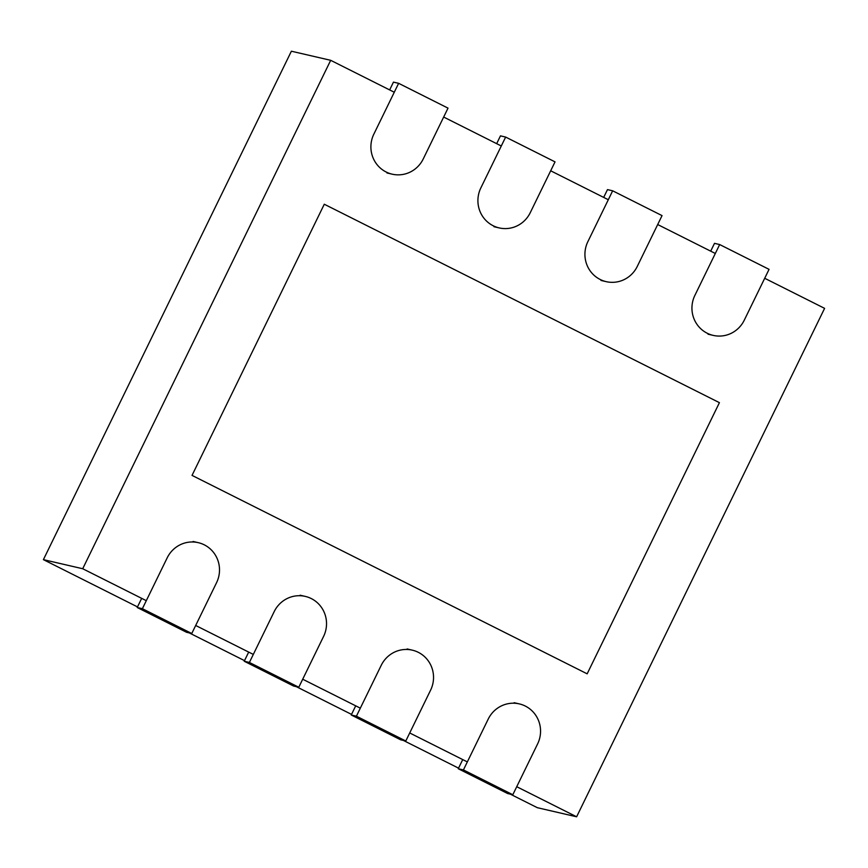 <?xml version="1.0" encoding="UTF-8"?>
<svg xmlns="http://www.w3.org/2000/svg" width="868" height="868" viewBox="0 0 868 868"><rect width="100%" height="100%" fill="white"/><g stroke="black" fill="none" stroke-linecap="round" stroke-linejoin="round"><path stroke-width="1.3" d="M510.395 794.177L537.314 807.685L576.623 816.788L824.6 308.357L764.708 278.281M715.319 253.478L657.694 224.541M608.305 199.727L550.681 170.79M501.292 145.987L443.667 117.05M394.278 92.247L330.686 60.315L291.377 51.212L43.4 559.643L137.502 606.906M458.543 768.137L403.381 740.426M351.529 714.386L296.368 686.686M244.516 660.646L189.354 632.946M330.686 60.315L82.71 568.735L43.4 559.643M576.623 816.788L516.731 786.712M467.342 761.909L409.718 732.961M360.329 708.158L302.704 679.221M253.315 654.418L195.691 625.481M146.301 600.678L82.71 568.735M719.42 402.665L324.285 204.23L192.034 475.393L587.159 673.828L719.42 402.665M398.629 83.317L448.018 108.131L423.226 158.974A28.319 27.592 -77 0 1 392.141 174.164A28.319 27.592 -77 0 1 373.837 134.16L398.629 83.317L393.454 82.124L389.656 89.925M191.774 633.499L142.385 608.696L167.188 557.853A28.319 27.592 -77 0 1 198.262 542.663A28.319 27.592 -77 0 1 216.577 582.656L191.774 633.499L186.609 632.305L137.209 607.502L141.679 598.356M142.385 608.696L137.209 607.502M505.643 137.068L555.032 161.871L530.24 212.714A28.319 27.592 -77 0 1 499.154 227.904A28.319 27.592 -77 0 1 480.85 187.911L505.643 137.068L500.467 135.864L496.67 143.665M298.787 687.25L249.398 662.447L274.201 611.604A28.319 27.592 -77 0 1 305.276 596.403A28.319 27.592 -77 0 1 323.59 636.407L298.787 687.25L293.623 686.045L244.223 661.242L248.693 652.096M249.398 662.447L244.223 661.242M612.656 190.808L662.045 215.611L637.253 266.454A28.319 27.592 -77 0 1 606.168 281.644A28.319 27.592 -77 0 1 587.864 241.651L612.656 190.808L607.481 189.615L603.683 197.405M405.801 740.99L356.412 716.187L381.215 665.344A28.319 27.592 -77 0 1 412.289 650.154A28.319 27.592 -77 0 1 430.604 690.147L405.801 740.99L400.636 739.796L351.247 714.993L355.706 705.836M356.412 716.187L351.247 714.993M719.67 244.548L769.059 269.351L744.267 320.194A28.319 27.592 -77 0 1 713.181 335.384A28.319 27.592 -77 0 1 694.877 295.391L719.67 244.548L714.494 243.355L710.697 251.156M512.814 794.73L463.425 769.927L488.228 719.084A28.319 27.592 -77 0 1 519.303 703.894A28.319 27.592 -77 0 1 537.617 743.887L512.814 794.73L507.65 793.536L458.261 768.733L462.72 759.587M463.425 769.927L458.261 768.733M386.965 172.96L392.141 174.164M193.087 541.469L198.262 542.663M493.979 226.711L499.154 227.904M300.111 595.209L305.276 596.403M601.003 280.451L606.168 281.644M407.125 648.949L412.289 650.154M708.017 334.191L713.181 335.384M514.138 702.7L519.303 703.894"/></g></svg>
